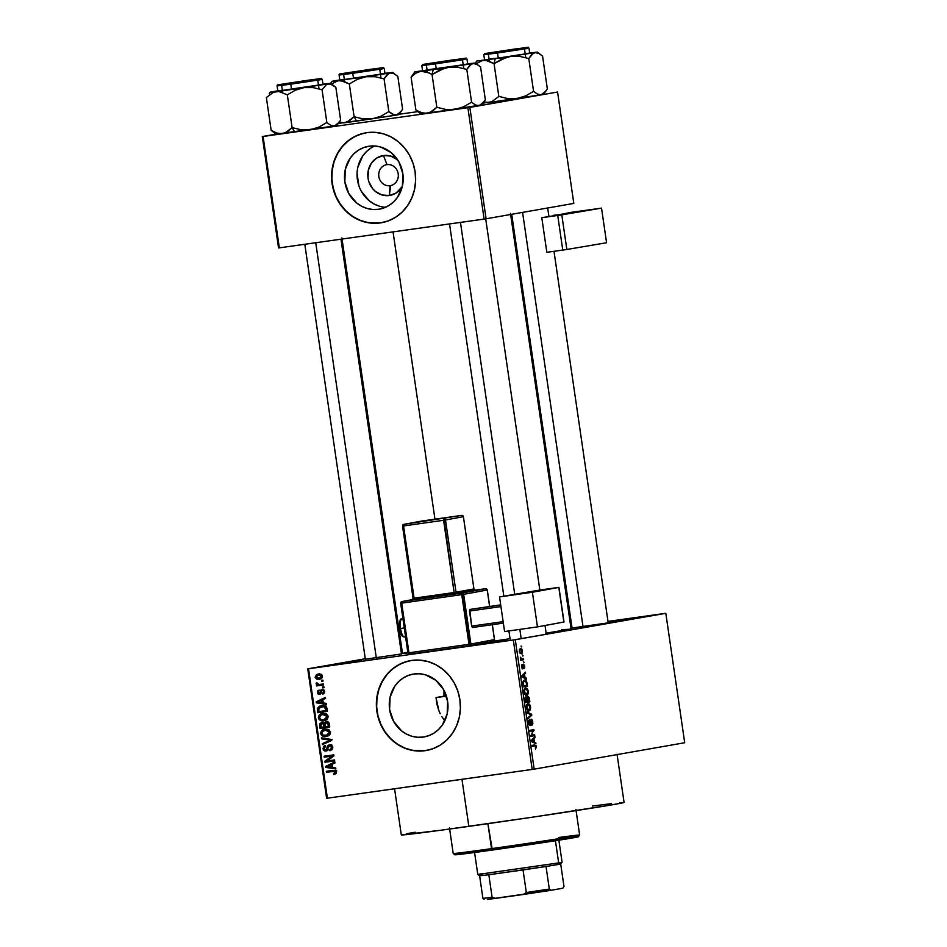 <?xml version="1.0" encoding="UTF-8"?>
<svg xmlns="http://www.w3.org/2000/svg" width="947" height="947" viewBox="0 0 947 947"><rect width="100%" height="100%" fill="white"/><g stroke="black" fill="none" stroke-linecap="round" stroke-linejoin="round"><path stroke-width="1.42" d="M505.39 640.338L473.926 645.191L505.39 640.338M629.838 618.498L639.58 617.503L608.104 622.167L629.838 618.498M361.494 660.544L330.03 665.398L361.494 660.544M386.98 164.624A10.654 9.778 -100 0 0 378.836 176.521A10.654 9.778 -100 0 0 390.057 185.695L389.324 195.52A20.207 18.549 80 0 1 368.028 178.119A20.207 18.549 80 0 1 383.488 155.545L386.98 164.624A10.654 9.778 80 0 1 398.178 173.644A10.654 9.778 80 0 1 390.353 185.648A10.654 9.778 80 0 1 390.057 185.695A10.654 9.778 80 0 1 378.859 176.687A10.654 9.778 80 0 1 386.672 164.671A10.654 9.778 80 0 1 386.98 164.624L383.488 155.545L390.744 156.077L397.598 159.794A20.207 18.549 80 0 0 383.488 155.545L376.681 158.054L371.354 163.227L368.312 170.271L368.028 178.119L368.951 181.966L372.751 188.784L375.474 191.495L382.067 194.987L389.324 195.52L390.661 185.588L390.057 185.695A10.654 9.778 -100 0 0 398.202 173.81A10.654 9.778 -100 0 0 386.98 164.624M374.752 145.992A31.878 29.286 -100 0 0 357.564 180.593A31.878 29.286 -100 0 0 385.5 207.286L385.263 207.275M378.445 209.287A31.878 29.286 80 0 1 344.921 182.309A31.878 29.286 80 0 1 368.336 146.335A31.878 29.286 80 0 1 369.235 146.193L374.988 146.004L380.694 147.034L391.099 152.55L398.876 161.901L402.842 173.668L402.392 186.05L397.61 197.165L393.786 201.711L389.193 205.321L384.02 207.89L378.445 209.287L372.704 209.476L366.998 208.447L361.553 206.233L356.593 202.93L348.816 193.579L344.838 181.812L345.288 169.43L350.082 158.315L353.906 153.769L358.499 150.147L363.672 147.59L369.235 146.193A31.878 29.286 80 0 1 402.771 173.171A31.878 29.286 80 0 1 379.356 209.145A31.878 29.286 80 0 1 378.445 209.287L380.256 208.967L378.445 209.287M365.838 132.817A45.634 41.917 -100 0 0 332.456 184.345A45.634 41.917 -100 0 0 380.434 222.888L380.197 222.936A45.634 41.917 80 0 1 332.208 184.322A45.634 41.917 80 0 1 365.72 132.829A45.634 41.917 80 0 1 367.022 132.627L359.043 134.628L351.633 138.298L345.063 143.471L339.594 149.969L335.427 157.545L332.74 165.891L331.604 174.686L332.101 183.611L334.184 192.312L337.771 200.444L342.755 207.713L348.91 213.833L356.025 218.568L363.802 221.728L371.97 223.208L380.197 222.936L388.163 220.935L395.574 217.265L402.144 212.081L407.612 205.582L411.779 198.018L414.478 189.672L415.603 180.877L415.117 171.952L413.034 163.251L409.435 155.119L404.464 147.85L398.296 141.73L391.194 136.995L383.405 133.835L375.249 132.355L367.022 132.627A45.634 41.917 80 0 1 415.011 171.241A45.634 41.917 80 0 1 381.499 222.734A45.634 41.917 80 0 1 380.197 222.936L380.434 222.888A45.634 41.917 -100 0 0 381.617 222.711M423.226 737.074A31.878 29.286 80 0 1 389.702 710.084A31.878 29.286 80 0 1 413.117 674.122A31.878 29.286 80 0 1 414.028 673.98L419.77 673.791L425.475 674.82L435.88 680.337L443.658 689.688L447.623 701.455L447.185 713.837L442.391 724.952L438.568 729.486L433.975 733.108L428.802 735.665L423.226 737.074L417.485 737.251L411.779 736.221L406.334 734.02L401.374 730.705L393.597 721.354L389.619 709.599L390.069 697.217L394.863 686.09L398.687 681.556L403.28 677.934L408.453 675.377L414.028 673.98A31.878 29.286 80 0 1 447.552 700.958A31.878 29.286 80 0 1 424.138 736.92A31.878 29.286 80 0 1 423.226 737.074L425.037 736.754L423.226 737.074M443.598 719.14L441.811 716.559L443.598 719.14M440.237 713.754L438.887 710.735L440.237 713.754M436.934 704.331L438.887 710.735L436.011 697.572L436.934 704.331M443.965 696.175L436.011 697.572L443.965 696.175L443.989 690.422L443.965 696.175M410.619 660.592A45.634 41.917 -100 0 0 377.237 712.12A45.634 41.917 -100 0 0 425.215 750.675L424.978 750.711A45.634 41.917 80 0 1 376.989 712.097A45.634 41.917 80 0 1 410.501 660.615A45.634 41.917 80 0 1 411.803 660.414L403.824 662.415L396.414 666.072L389.844 671.257L384.375 677.756L380.209 685.32L377.522 693.666L376.385 702.473L376.882 711.398L378.966 720.087L382.564 728.231L387.536 735.499L393.692 741.608L400.806 746.343L408.583 749.515L416.751 750.983L424.978 750.711L432.945 748.71L440.355 745.052L446.925 739.867L452.394 733.369L456.561 725.804L459.259 717.459L460.384 708.652L459.899 699.738L457.815 691.038L454.217 682.894L449.245 675.625L443.078 669.517L435.975 664.782L428.186 661.622L420.03 660.142L411.803 660.414A45.634 41.917 80 0 1 459.792 699.028A45.634 41.917 80 0 1 426.28 750.509A45.634 41.917 80 0 1 424.978 750.711L425.215 750.675A45.634 41.917 -100 0 0 426.399 750.486M570.899 628.323L609.702 622.629L572.059 628.015M365.435 659.207L401.469 653.951L365.341 659.219M394.568 788.78L401.303 834.934A112.563 1.397 -8.3 0 0 468.836 826.376L461.97 779.31L468.836 826.376A112.563 1.397 -8.3 0 0 624.073 802.429L617.053 754.262M393.052 231.885L434.957 519.181L393.052 231.885M510.279 638.68L493.932 641.095A85.183 1.054 -8.3 0 0 510.042 638.716M546.135 633.176A85.183 1.054 -8.3 0 0 571.077 628.784L510.469 213.371M446.013 694.92A62.372 0.769 -8.3 0 0 443.918 695.252L446.013 694.92M665.812 613.301L515.286 639.71L534.167 769.153L684.705 742.732L665.812 613.301L607.986 621.398L665.812 613.301L513.31 640.006L532.19 769.449L327.413 798.203L308.533 668.771L515.286 639.71L534.167 769.153L684.705 742.732L665.812 613.301M522.389 655.028L523.123 655.88L522.389 655.028M521.939 659.029L523.537 658.757L523.679 659.716L520.661 660.237L520.329 657.218L521.975 659.029L520.329 657.218L520.661 660.237L523.679 659.716L523.537 658.757L521.335 658.958M523.348 661.598L524.07 662.45L523.348 661.598M523.371 664.119L524.484 665.339L524.721 667.682L524.058 668.771L523.513 665.09L522.566 668.854L521.643 667.28L521.797 664.723L522.614 667.884L523.371 664.119L522.543 667.907L522.105 664.474L521.572 666.854L522.744 668.854L523.348 665.35L524.247 666.274L524.058 668.771L524.685 666.262L523.371 664.119M525.005 677.531L526.508 679.141L521.939 676.951L521.785 675.945L525.49 672.169L524.52 674.217L525.005 677.531L524.52 674.217L525.49 672.169L521.785 675.945L521.939 676.951L526.508 679.141L526.366 678.135L523.561 677.732L525.005 677.531M528.319 691.168L528.177 693.772L526.792 695.228L524.875 694.258L523.987 690.576L524.969 688.149L527.29 688.54L528.319 691.168L527.29 688.54L525.656 687.853L524.07 691.914C524.733 694.542 525.644 695.643 526.792 695.228L528.071 694.033L526.911 694.198L528.071 694.033L528.319 691.168M530.616 706.912L529.787 710.629L527.361 710.262L526.319 705.894L527.952 703.585L529.586 704.272L530.616 706.912L529.586 704.272L527.952 703.585L526.354 707.646C527.029 710.274 527.941 711.386 529.077 710.96L530.367 709.777L529.207 709.93L530.367 709.777L530.616 706.912M536.44 746.84L535.446 749.136L535.564 745.952L532.06 746.366L531.918 745.407L535.943 745.348L536.44 746.84L534.735 744.91L531.918 745.407L532.06 746.366L535.493 745.905L535.446 749.136L536.44 746.84M534.428 742.105L535.931 743.726L531.362 741.537L531.208 740.53L534.913 736.742L533.942 738.79L534.428 742.105L533.942 738.79L534.913 736.742L531.208 740.53L531.362 741.537L535.931 743.726L535.789 742.72L532.983 742.318L534.428 742.105M531.291 735.274L534.617 734.694L534.759 735.653L530.604 736.375L533.197 730.729L529.87 731.321L529.728 730.362L533.871 729.628L531.291 735.274L533.871 729.628L529.728 730.362L529.87 731.321L533.197 730.729L530.604 736.375L534.759 735.653L534.617 734.694L531.291 735.274M531.172 719.164L532.38 720.253L532.853 723.863L531.871 725.355L532.344 722.17L531.231 720.146L530.77 724.55L529.882 725.378L528.675 723.401L528.627 720.655L529.397 719.756L529.113 723.082L530.202 724.325L531.172 719.164L530.367 724.041L529.053 722.739L529.397 719.756L528.58 722.857L530.107 725.378L531.314 720.111L532.309 721.934L531.871 725.355L532.806 721.934L531.172 719.164M527.041 711.978L531.634 714.263L531.776 715.198L528.035 718.761L527.893 717.767L531.22 714.867L527.195 712.984L527.041 711.978L527.195 712.984L531.22 714.867L530.628 715.364L531.776 715.198L531.634 714.263L530.261 714.452L531.634 714.263L527.041 711.978M527.751 696.187L529.065 697.418L529.823 701.857L525.68 702.579L525.242 697.631L526.023 696.779L526.923 697.667L527.751 696.187L526.923 697.667L525.905 696.791L525.68 702.579L529.823 701.857L529.397 698.886L527.751 696.187M524.496 680.053L526.544 681.224L527.526 686.125L523.383 686.847L522.851 682.29L523.62 680.467L524.496 680.053L522.839 682.633L523.383 686.847L527.526 686.125L527.124 683.308C526.508 680.68 525.632 679.603 524.496 680.053L524.591 680.041M520.459 648.494L521.856 649.145L522.448 650.873L522.211 653.11L521.264 653.821L519.654 652.661L519.453 649.405L520.459 648.494L519.323 651.429L521.264 653.821L522.448 650.873L520.459 648.494M521.063 645.996L521.797 646.848L521.063 645.996M307.739 668.854L326.62 798.297L534.167 769.153L532.19 769.449L513.31 640.006L308.533 668.771L327.413 798.203L326.62 798.297L307.739 668.854L365.282 658.757L307.739 668.854M402.321 652.258L401.244 652.447L402.321 652.258M570.757 626.63L571.834 626.476L570.757 626.63M322.903 680.159L321.518 680.348L321.66 681.307L323.045 681.118L322.903 680.159L321.518 680.348L321.66 681.307L323.045 681.118L322.903 680.159M323.862 686.717L322.477 686.918L322.619 687.877L324.004 687.676L323.862 686.717L322.477 686.918L322.619 687.877L324.004 687.676L323.862 686.717M326.289 703.372L323.27 702.946L322.785 699.632L325.567 698.401L325.413 697.394L316.18 701.81L316.322 702.816L326.431 704.379L326.289 703.372L323.27 702.946L322.785 699.632L325.567 698.401L325.413 697.394L316.18 701.81L316.322 702.816L326.431 704.379L326.289 703.372M322.82 713.399C320.11 713.612 318.63 715.068 318.381 717.79L319.506 717.589L318.381 717.79C319.423 720.371 321.293 721.365 324.016 720.774L327.484 719.081L328.278 716.192L325.567 713.517L320.299 714.216L318.346 717.329L318.808 719.022L320.595 720.489L323.59 720.821L326.49 719.898L328.313 716.394L326.431 713.86L322.465 713.458M325.117 729.131C322.406 729.344 320.926 730.812 320.678 733.523L321.802 733.321L320.678 733.523C321.72 736.103 323.59 737.097 326.313 736.506L329.781 734.813L330.574 731.924L327.863 729.249L322.596 729.948L320.642 733.061L321.104 734.754L322.891 736.233L325.886 736.553L328.787 735.641L330.61 732.126L328.727 729.592L324.75 729.19M325.946 751.078L329.722 745.526L331.793 745.159L329.722 745.526L331.663 747.23L332.788 747.029L331.663 747.23L329.734 749.846L332.172 749.669L329.734 749.846L329.994 750.793L332.799 747.159L331.71 745.1L329.556 744.567L327.769 745.656L326.099 750.06L324.762 749.894L324.016 748.532L324.348 747.053L325.626 746.378L325.366 745.431L323.424 746.473L323.223 749.799L324.904 751.054L326.869 750.782L328.716 746.118L329.887 745.502L331.687 747.467L331.249 749.006L329.734 749.846L329.994 750.793L332.539 749.124L332.799 747.159L329.556 744.567L327.473 746.343L326.774 749.681L325.839 750.119L324.016 748.532L322.891 748.722L326.064 751.054M335.712 767.946L332.693 767.532L332.208 764.217L334.989 762.986L334.836 761.98L325.602 766.395L325.744 767.401L335.854 768.952L335.712 767.946L332.693 767.532L332.208 764.217L334.989 762.986L334.836 761.98L325.602 766.395L325.744 767.401L335.854 768.952L335.712 767.946M333.723 774.563L336.232 773.332L335.558 770.621L326.313 771.272L326.455 772.231L334.729 771.355L335.25 772.693L333.451 773.616L333.723 774.563L335.972 773.663L336.434 772.065L332.882 770.349L326.313 771.272L326.455 772.231L334.421 771.249L335.297 772.184L333.451 773.616L334.031 774.516M334.54 759.92L326.786 761.009L333.948 755.895L333.806 754.866L324.111 756.227L324.253 757.186L332.018 756.085L324.845 761.222L324.999 762.24L334.682 760.879L334.54 759.92L326.786 761.009L333.948 755.895L333.806 754.866L324.111 756.227L324.253 757.186L332.018 756.085L324.845 761.222L324.999 762.24L334.682 760.879L334.54 759.92M331.557 739.489L321.435 737.843L321.578 738.849L330.503 740.175L322.276 743.632L322.418 744.626L331.699 740.424L331.557 739.489L321.435 737.843L321.578 738.849L330.503 740.175L322.276 743.632L322.418 744.626L331.699 740.424L331.557 739.489M326.04 721.602L323.862 723.248L325.176 723.011L321.684 722.49L319.624 725.473L320.761 725.272L319.624 725.473L320.062 728.444L329.745 727.083L328.858 722.668L326.04 721.602L323.862 723.248L321.968 722.466L319.991 723.449L320.062 728.444L329.745 727.083L329.319 724.124L325.898 721.626M321.613 705.61L317.328 708.486L318.594 708.261L317.328 708.486L317.375 710.025L318.5 709.824L317.375 710.025L317.766 712.712L327.449 711.351L325.768 706.225L323.306 705.515L319.565 706.142L317.375 708.309L317.766 712.712L327.449 711.351L327.046 708.545C326.147 705.953 324.336 704.97 321.613 705.61L321.187 705.681M322.063 689.487L320.216 691.949L321.542 691.712L320.216 691.949L319.968 693.097L321.317 692.861L319.435 693.488L321.234 693.168L319.435 693.488L318.393 692.375L319.08 690.043L317.387 692.553L318.393 692.375L317.387 692.553L319.719 694.423L321.779 690.754L324.087 690.126L322.382 690.422L324.667 691.381L322.489 693.192L324.537 692.837L322.489 693.192L322.761 694.139L324.679 691.488L322.951 689.499L320.808 690.055L319.755 693.37L318.393 692.375L319.08 690.043L317.707 690.884L317.387 692.553L318.168 694.044L320.133 694.329L321.779 690.754L322.844 690.446L323.685 691.855L322.489 693.192L322.761 694.139L323.791 693.678L324.679 691.488L321.944 689.511M323.46 683.983L318.713 684.551L317.411 683.024L316.12 683.592L317.541 684.823L316.416 684.977L316.558 685.936L323.602 684.941L323.46 683.983L318.346 684.527L316.369 682.882L316.12 683.852L317.541 684.823L316.416 684.977L316.558 685.936L323.602 684.941L323.46 683.983M318.334 673.956L315.138 677.129L319.707 679.188L322.442 676.099L320.832 674.122L316.499 674.524L315.209 677.46L316.712 679.094L319.482 679.236L321.933 677.969L322.442 676.099L318.05 674.004M262.295 136.557L278.548 247.936L279.341 247.854L263.088 136.475L467.877 107.709L484.118 219.088L279.341 247.854L486.095 218.793L573.811 203.404L557.558 92.025L469.842 107.413L486.095 218.793L573.811 203.404L557.558 92.025L467.877 107.709L469.842 107.413L486.095 218.793L484.118 219.088L467.877 107.709L263.088 136.475L279.341 247.854L278.548 247.936L262.295 136.557L276.05 134.143L262.295 136.557M399.113 114.256L417.828 111.628L399.113 114.256M408.524 652.885L402.487 653.359A85.183 1.054 -8.3 0 0 407.92 652.957L408.95 652.814L401.706 603.144L461.745 594.633L468.99 644.303L408.95 652.814L401.706 603.144L401.966 601.546L412.691 599.569L401.907 601.558A1.527 1.444 79.6 0 1 401.966 601.546L400.747 603.263A1.527 1.444 79.6 0 1 401.907 601.558L412.691 599.569M570.567 628.323L572.154 628.003M341.891 237.969L402.487 653.371L407.814 652.223M561.583 629.672L569.254 629.27L545.661 633.259M619.658 802.689L623.398 802.689L610.282 805.128L533.114 817.095L440.994 830.223L401.315 834.911M406.488 833.739L415.094 832.235M592.384 806.063L611.549 803.612M408.003 661.16L400.273 664.001L393.254 668.452L387.205 674.311L382.363 681.378L378.907 689.38L376.989 697.998L376.669 706.9L377.96 715.743L380.812 724.206L385.121 731.948L390.72 738.672L397.385 744.129L404.866 748.094L412.88 750.426L425.215 750.675M363.222 133.373L355.492 136.226L348.46 140.665L342.423 146.536L337.582 153.603L334.125 161.594L332.208 170.211L331.888 179.113L333.178 187.968L336.031 196.42L340.34 204.161L345.939 210.885L352.604 216.342L360.085 220.308L368.099 222.64L380.434 222.888M371.058 147.945L366.465 151.567L362.642 156.113L357.848 167.228M357.066 173.372L358.866 185.683M361.375 191.365L369.152 200.717L374.124 204.031L379.558 206.245M402.286 186.523L396.13 193.01L389.324 195.52A20.207 18.549 80 0 0 402.286 186.523M336.422 771.983L335.297 772.184L336.422 771.983M335.972 770.976L334.421 771.249L335.972 770.976M336.789 770.834L326.455 772.231L328.822 771.817L328.692 770.941L328.822 771.817L336.126 770.811M335.735 768.159L328.112 766.987L325.744 767.401L328.088 766.798L335.735 768.159M327.993 766.135L325.602 766.395L334.93 762.643L327.993 766.135M331.521 767.366L326.668 766.679L332.255 764.501L331.13 764.703L331.521 767.366L332.646 767.165L326.668 766.679L331.13 764.703L331.521 767.366M334.67 760.796L324.999 762.24L327.366 761.826L327.236 760.95L327.366 761.826L334.67 760.796M327.035 760.832L324.845 761.222L327.035 760.832M333.936 755.753L324.253 757.186L326.62 756.76L326.502 755.884L326.62 756.76L333.924 755.742M332.006 745.123L329.722 745.526M327.141 750.604L326.135 750.06M325.366 745.431L322.891 748.722L324.016 748.532L325.626 746.378L325.366 745.431M325.863 750.107L327.851 749.764M326.774 749.681L328.218 749.693M328.266 747.893L327.2 748.071L328.266 747.893M328.704 746.129L327.473 746.343L328.704 746.129M330.006 745.467L330.704 744.614M330.621 744.685L329.97 745.573M326.099 750.036L327.283 750.64M329.248 750.367L329.994 749.716M331.628 739.974L330.503 740.175L331.628 739.974M331.568 739.595L328.917 739.974L331.284 739.56L321.578 738.849L323.921 738.246L332.077 739.666M327.662 736.186L325.768 735.985M323.85 730.445L326.028 729.048M325.839 729.119L323.827 730.468M325.259 735.807L327.828 736.174M327.319 729.723L328.893 729.604M329.781 734.836L328.869 735.073M328.739 729.604L325.223 730.09L327.804 730.279L329.485 732.291L330.61 732.102L329.485 732.291L329.142 733.913L327.402 735.251L322.927 735.109L321.921 732.209L325.223 730.09L329.485 732.291L326.182 735.547C324.087 736.068 322.619 735.334 321.802 733.357L323.093 730.812L327.153 729.758M328.562 735.132L329.734 734.848M322.43 728.03L322.3 727.154L322.43 728.03M326.336 722.537L327.165 721.602M327.721 721.342L326.289 722.644M322.146 723.39L321.968 723.993M323.945 726.929L321.057 727.332L320.808 725.662L321.98 723.425L323.744 723.117L321.98 723.425L324.75 723.91L323.448 724.135L323.685 725.13L324.809 724.928L323.685 725.13L323.945 726.929L325.07 726.728L321.057 727.332L321.033 723.863L323.187 723.757L323.945 726.929M324.265 723.034L321.98 723.425M325.815 723.721L324.348 723.011M328.479 726.29L325.081 726.763L324.809 724.869L326.194 722.561L328.431 722.17L326.194 722.561L329.059 723.082L327.911 723.283L328.183 724.254L329.307 724.064L328.183 724.254L328.479 726.29L329.603 726.089L325.081 726.763L324.939 723.307L327.591 722.881L328.479 726.29M328.514 722.147L326.194 722.561M325.366 720.442L323.472 720.253M321.554 714.713L323.744 713.316M323.543 713.387L321.53 714.736M322.963 720.075L325.531 720.442M325.022 713.991L326.597 713.872M327.484 719.104L326.881 719.282M326.573 719.341L327.437 719.116M325.046 713.991L322.678 714.405L327.188 716.559L323.886 719.815C321.791 720.324 320.335 719.602 319.506 717.625L320.796 715.08L324.857 714.026M327.188 716.559L328.313 716.37L327.188 716.559L326.218 718.903L323.886 719.815L321.234 719.673L319.506 717.625L320.228 715.53L322.927 714.358L325.508 714.547L327.188 716.559M326.455 713.872L322.927 714.358M326.549 719.353L323.886 719.815M320.133 712.298L320.015 711.422L320.133 712.298M320.252 706.924L322.489 705.527M322.667 705.468L319.932 707.397M323.637 706.237L325.934 706.107M323.756 706.213L321.388 706.628L324.17 706.616L326.182 710.558L318.76 711.599L318.5 708.51L323.46 706.261M324.17 706.616L325.886 706.32L324.17 706.616L325.934 708.829L327.058 708.628L325.934 708.829L326.182 710.558L318.76 711.599L319.044 707.646L324.17 706.616M326.537 706.202L321.743 706.569M326.313 703.574L318.689 702.402L316.322 702.816L318.666 702.212L326.313 703.574M318.571 701.549L316.18 701.81L325.519 698.069L318.571 701.549M322.098 702.781L317.245 702.106L322.832 699.916L321.708 700.117L322.098 702.781L323.223 702.591L317.245 702.106L321.708 700.117L322.098 702.781M322.82 690.339L323.247 689.582M323.365 689.475L322.785 690.481M323.992 687.629L322.619 687.877L323.992 687.629M323.59 684.859L316.558 685.936L318.926 685.521L318.796 684.598L318.926 685.521L323.59 684.859M319.021 684.563L317.541 684.823L319.021 684.563M317.375 683.627L316.12 683.852L317.375 683.627M323.034 681.071L321.66 681.307L323.034 681.071M320.56 678.94L318.535 678.372L320.926 678.928M317.872 675.033L319.364 673.873M319.506 673.814L317.671 675.412M321.424 674.442L318.299 674.939L321.424 676.217L319.032 678.324L316.156 677.01L318.535 674.903L321.767 674.43M319.459 678.253L316.57 677.815L316.57 675.744L319.388 674.844L322.43 676.04L319.459 678.253M320.903 674.489L318.535 674.903M321.412 677.91L319.032 678.324M327.342 729.723L325.223 730.09M328.846 735.085L326.182 735.547M533.753 737.926L535.055 737.749L533.753 737.926M532.747 738.968L533.942 738.79L532.747 738.968M533.895 741.868L531.338 741.359L532.557 741.193L531.267 740.945L533.504 739.205L532.344 739.37L533.504 739.205L533.895 741.868L532.474 742.069L533.895 741.868L533.504 739.205L531.705 740.885L533.895 741.868M530.58 736.233L534.759 735.653L530.58 736.233M529.847 731.202L533.197 730.729L529.847 731.202M533.161 730.776L534.025 730.658L533.161 730.776M530.45 720.241L531.314 720.111L530.45 720.241M528.58 720.845L529.586 720.703L528.58 720.845M529.053 724.55L529.989 724.419L529.053 724.55M528.035 718.761L531.776 715.198L527.893 717.767L528.035 718.761M526.639 704.686L529.586 704.272L526.639 704.686M528.947 710.001L526.354 707.622L527.207 705.113L526.449 705.219L528.083 704.544L526.615 704.757L528.083 704.544L530.131 706.995L528.935 710.013L530.119 708.581L529.775 705.716L528.355 704.521L526.899 705.787L527.207 708.877L528.947 710.001L527.337 710.238L528.947 710.001M525.656 702.437L529.823 701.857L525.656 702.437M526.331 697.75L526.923 697.667L526.331 697.75M527.254 701.325L525.538 701.609L526.106 697.738L525.183 697.868L526.816 698.531L527.739 701.242L526.035 697.75L526.023 701.538L527.254 701.325M529.195 700.981L527.739 701.242L526.982 699.419L527.893 697.146L526.958 697.276L528.71 697.963L529.195 700.981L528.769 698.199L528.106 697.146L527.396 697.809L527.739 701.242L529.195 700.981M524.342 688.954L527.29 688.54L524.342 688.954M526.65 694.269L524.058 691.89L524.91 689.38L524.153 689.487L525.786 688.812L524.318 689.014L525.786 688.812L527.834 691.263L526.639 694.269L527.822 692.837L527.479 689.984L525.928 688.789L524.602 690.055L524.91 693.145L526.65 694.269L525.052 694.494L526.65 694.269M523.36 686.705L527.526 686.125L523.36 686.705M524.626 681.011L523.419 682.278L523.727 685.806L526.899 685.249L523.241 685.877L522.851 682.799L524.626 681.011L523.099 681.236L525.692 681.224L526.899 685.249L526.307 682.041L524.626 681.011L525.692 681.224M524.33 673.353L525.644 673.163L524.33 673.353M523.324 674.382L524.52 674.217L523.324 674.382M524.472 677.294L521.915 676.774L523.135 676.608L521.856 676.371L524.082 674.619L522.933 674.785L524.082 674.619L524.472 677.294L523.052 677.484L524.472 677.294L524.082 674.619L522.282 676.3L524.472 677.294M522.768 665.173L523.584 665.054L522.768 665.173M522.756 665.433L523.348 665.35L522.756 665.433M521.525 665.54L522.294 665.421L521.525 665.54M521.856 668.002L522.543 667.907L521.856 668.002M520.649 660.142L523.679 659.716L520.649 660.142M522.519 655.987L523.123 655.88L522.519 655.963M521.122 652.862L519.323 651.441L520.625 649.441L519.382 649.618L520.625 649.441L522.01 650.932L521.122 652.862L519.844 653.039L521.809 652.424L521.761 650.104L520.625 649.441L519.749 650.494L519.998 652.199L521.122 652.862M521.205 646.931L521.797 646.848L521.205 646.931M560.695 863.901L557.511 864.611L560.79 863.936L562.08 862.208L558.671 862.906L557.511 864.611L546.028 866.481L557.511 864.611L558.671 862.906L562.08 862.196L558.872 840.178M555.439 840.723L558.671 862.906L555.439 840.723M474.577 852.478L477.785 874.495L558.671 862.906L477.797 874.507L479.513 875.786L482.792 875.099M523.04 869.95L488.818 874.756L546.028 866.481L523.04 869.95L526.343 892.524L523.277 894.489L495.612 898.372L492.109 897.33L488.818 874.756L479.62 875.797L488.818 874.756L492.109 897.33L482.911 898.383L492.109 897.33L495.612 898.372L487.338 899.425L550.953 890.31L549.319 889.055L546.028 866.481L549.319 889.055L526.343 892.524L549.319 889.055L550.953 890.31L523.277 894.489L526.343 892.524L523.04 869.95M477.797 874.507L481.194 873.785M482.911 898.383L479.62 875.797L482.911 898.383L484.071 899.307M560.707 863.972L563.986 886.475L562.802 888.227L550.953 890.31L562.802 888.227L563.986 886.475L560.707 863.972M575.906 836.911L492.345 850.039L491.529 848.63A63.887 0.793 171.7 0 1 453.211 853.496A63.887 0.793 -8.3 0 0 491.529 848.63L487.894 823.677L492.345 850.039A62.372 0.769 -8.3 0 0 578.357 836.781L579.635 835.053A63.887 0.793 171.7 0 1 491.529 848.63A63.887 0.793 -8.3 0 0 579.635 835.041L575.906 809.46M558.481 837.539A63.887 0.793 171.7 0 1 579.635 835.053M446.428 696.163A80.625 1.006 171.7 0 1 436.011 697.572L446.428 696.163M492.345 850.039L454.927 854.762A62.372 0.769 -8.3 0 0 492.345 850.039M457.803 854.123L462.562 853.283M563.228 838.462L571.408 837.42M499.744 51.671L522.815 48.108L499.744 51.671M522.578 212.388L583.032 626.748L522.578 212.388M506.219 57.424L495.21 58.643L494.05 63.65L501.957 59.045L510.729 56.406L519.844 56.394L528.781 58.536L533.563 91.303L525.668 95.907L516.884 98.547L507.77 98.559L498.832 96.416L494.05 63.65L506.219 57.424M513.961 49.173L486.699 53.387L513.961 49.173M525.194 48.534L497.506 52.996L497.731 52.026L486.332 53.328L514.801 49.031L484.592 53.683L518.518 48.51L497.731 52.026L497.506 52.996L527.148 48.522L515.286 49.871M489.054 59.01L498.252 58.11L497.506 52.996L498.252 58.11L529.337 53.257M543.578 94.274L541.139 94.783L543.578 94.274L547.342 88.888L542.56 56.122L547.342 88.888L544.489 92.853L541.139 94.783L537.399 94.096L533.563 91.303L528.781 58.536L531.634 54.571L534.984 52.641L482.887 60.312L475.311 64.147L482.887 60.312L488.463 60.928L494.05 63.65L498.832 96.416L491.742 101.755L489.031 102.465L483.467 101.85L489.031 102.465L485.444 102.607M481.135 60.49L476.85 60.963L481.135 60.49M475.939 62.395L475.382 62.987M528.817 53.115L537.434 52.132L534.984 52.641L538.725 53.328L542.56 56.122L537.434 52.121L510.729 56.406L519.844 56.394L528.781 58.536L533.244 53.292L534.984 52.641L538.725 53.328M541.412 94.451L543.365 94.262M545.981 91.054L541.139 94.783L537.399 94.096L533.563 91.303L525.668 95.907L516.884 98.547L541.139 94.783L489.031 102.465L516.884 98.547L507.77 98.559L498.832 96.416L491.742 101.755L483.1 103.128M476.85 60.963L485.645 60.3L494.05 63.65L495.21 58.643L476.85 60.963L474.696 63.84M498.252 58.11L529.716 53.257L528.971 48.143C526.852 46.817 533.066 46.841 514.801 49.031L485.29 53.517L483.81 54.725L497.506 52.996L483.81 54.725L484.556 59.839L498.252 58.11M528.106 53.387L525.183 53.742M531.397 52.783L537.434 52.121M437.751 62.549L460.834 58.998L437.751 62.549M450.796 60.265L427.713 63.816L450.796 60.265M460.467 222.415L514.718 594.29L460.467 222.415M519.844 629.376L521.039 637.627L519.844 629.376M444.238 68.302L433.229 69.522L432.057 74.529L439.964 69.924L448.748 67.284L457.851 67.273L466.8 69.415L471.582 102.181L463.675 106.786L454.891 109.426L445.788 109.438L436.839 107.295L432.057 74.529L444.238 68.302M451.979 60.052L424.706 64.266L451.979 60.052M463.201 59.412L435.513 63.875L435.738 62.904L424.351 64.207L452.808 59.91L422.599 64.562L456.525 59.389L435.738 62.904L435.513 63.875L465.155 59.401L453.293 60.75M427.061 69.889L467.735 64.136L466.978 59.01C464.859 57.696 471.073 57.72 452.808 59.91L423.297 64.396L421.829 65.603L435.513 63.875L436.259 68.989L467.345 64.136M481.597 105.153L479.146 105.662L481.597 105.153L485.349 99.766L480.567 66.988L485.349 99.766L480.887 105.01L427.05 113.332L424.28 113.356L418.657 111.568L415.887 110.006L411.105 77.228L415.674 73.215L420.894 71.191L426.47 71.806L432.057 74.529L436.839 107.295L429.749 112.634L423.451 113.486M419.142 71.368L414.857 71.842L419.142 71.368M413.946 73.274L411.105 77.228L415.887 110.006L421.616 113.451M466.824 63.994L475.441 63.011L473.003 63.52L476.743 64.207L480.567 66.988L475.441 62.999L414.857 71.842L411.105 77.228L415.674 73.215L420.894 71.191L414.857 71.842M483.988 101.933L479.146 105.662L475.406 104.975L471.582 102.181L463.675 106.786L454.891 109.426L445.788 109.438L436.839 107.295L432.27 111.32L427.05 113.332L421.474 112.729L415.887 110.006L421.013 113.995L479.146 105.662L475.406 104.975L471.582 102.181L466.8 69.415L469.653 65.45L473.003 63.52L448.748 67.284L457.851 67.273L466.8 69.415L471.263 64.171L473.003 63.52L476.743 64.207M479.431 105.33L481.384 105.141M466.113 64.266L463.19 64.621M422.575 70.717L436.259 68.989L435.513 63.875L421.829 65.603L422.575 70.717M429.287 72.966L432.057 74.529L433.229 69.522L420.894 71.191L429.287 72.966M469.404 63.662L475.441 62.999M355.007 72.043L378.09 68.433L355.007 72.043M398.853 114.599L396.402 115.108L398.853 114.599L402.605 109.213L397.823 76.435L402.605 109.213L399.752 113.178L396.402 115.108L394.556 115.072L388.838 111.628L380.931 116.232L372.147 118.872L363.044 118.884L354.107 116.741L349.526 120.766L344.306 122.779L356.628 121.109L354.107 116.741L347.004 122.08L344.306 122.779L338.73 122.175L344.306 122.779L340.707 122.921M369.235 69.498L339.855 74.008L369.235 69.498M344.329 79.335L339.831 80.164L339.085 75.05L352.769 73.31L352.994 72.351L352.769 73.31L339.085 75.05C338.931 74.209 339.559 73.783 340.979 73.759L370.076 69.356C388.341 67.166 382.115 67.142 384.245 68.456L352.769 73.31L353.527 78.435L352.769 73.31L382.422 68.835L370.549 70.196M380.457 68.859L384.245 68.456L384.991 73.582L339.831 80.164L384.612 73.582M384.091 73.44L392.709 72.457L390.259 72.966L393.999 73.653L397.823 76.435L392.697 72.446L366.004 76.731L375.119 76.719L384.056 78.861L386.909 74.896L390.259 72.966L338.162 80.637L343.725 81.253L349.325 83.975L357.22 79.37L366.004 76.731L332.113 81.288L339.795 79.915L332.113 81.288L340.92 80.625L349.325 83.975L354.107 116.741L349.325 83.975L357.22 79.37L366.004 76.731L375.119 76.719L384.056 78.861L388.838 111.628L384.056 78.861L388.519 73.617L390.259 72.966L393.999 73.653M330.586 84.472L338.162 80.637L330.586 84.472M331.201 82.72L330.657 83.312M401.244 111.379L396.402 115.108L392.674 114.421L388.838 111.628L380.931 116.232L372.147 118.872L363.044 118.884L354.107 116.741L356.628 121.109L396.402 115.108L338.375 123.453M396.686 114.765L398.64 114.587M383.369 73.712L380.445 74.067M384.956 73.333L392.697 72.446M293.014 82.922L316.097 79.311L293.014 82.922M376.314 657.952L315.742 242.74L376.314 657.952M336.86 125.478L334.421 125.987L336.86 125.478L340.624 120.091L337.771 124.057L334.421 125.987L330.681 125.3L326.845 122.506L318.95 127.111L310.166 129.751L301.051 129.763L292.114 127.62L287.545 131.645L282.313 133.657L294.647 131.988L292.114 127.62L285.023 132.959L282.313 133.657L276.749 133.054L271.15 130.331L266.367 97.553L273.47 92.226L278.927 91.504L287.332 94.854L295.239 90.249L304.011 87.609L313.126 87.598L322.063 89.74L326.526 84.496L330.124 83.869L335.842 87.313L340.624 120.091L335.842 87.313L330.716 83.324L270.132 92.167L277.802 90.794L270.132 92.167L278.927 91.504L287.332 94.854L292.114 127.62L287.332 94.854L295.239 90.249L304.011 87.609L273.47 92.226L266.367 97.553L271.15 130.331L276.879 133.776M307.242 80.377L277.873 84.887L307.242 80.377M282.336 90.214L277.85 91.042L277.092 85.928L290.788 84.188L291.013 83.229L290.788 84.188L277.092 85.928C276.938 85.088 277.578 84.662 278.998 84.638L308.083 80.235C326.348 78.045 320.133 78.021 322.252 79.335L290.788 84.188L291.534 89.314L290.788 84.188L320.429 79.714L308.568 81.075M318.476 79.737L322.252 79.335L322.998 84.461L277.85 91.042L322.619 84.461M322.098 84.319L328.266 83.845L304.011 87.609L313.126 87.598L322.063 89.74L326.845 122.506L322.063 89.74L326.526 84.496L328.266 83.845L332.006 84.532M269.22 93.599L270.132 92.167M339.263 122.258L334.421 125.987L330.681 125.3L326.845 122.506L318.95 127.111L310.166 129.751L301.051 129.763L292.114 127.62L294.647 131.988L334.421 125.987L278.726 133.799M334.693 125.643L336.647 125.466M321.388 84.591L318.464 84.946M322.963 84.212L330.716 83.324M276.275 134.32L282.313 133.657L276.749 133.054L271.15 130.331L276.275 134.32M570.994 212.365L554.031 215.75L570.994 212.365L601.523 208.127L606.577 242.74L566.839 249.475L606.577 242.74L601.523 208.127L561.796 214.862L601.523 208.127L570.994 212.365M563.299 214.282L553.959 215.253L563.299 214.282M546.833 252.304L566.839 249.475L561.796 214.862L541.791 217.692L568.2 213.454L541.791 217.692L557.724 215.466L562.767 250.091L546.833 252.304L541.791 217.692L546.833 252.304M557.724 215.466L562.767 250.091L566.839 249.475L561.796 214.862L557.724 215.466M517.796 263.609L518.873 263.42L517.796 263.609M529.811 338.399L528.734 338.588L529.811 338.399M518.198 266.344L519.276 266.154L518.198 266.344M528.947 340.044L530.024 339.866L528.947 340.044M518.009 265.065L519.086 264.888L518.009 265.065M404.641 637.011A9.127 2.877 -98.1 0 1 400.522 628.5A9.127 2.877 -98.1 0 1 402.061 618.936A9.127 2.877 81.9 0 0 400.522 628.5L404.274 627.968L400.522 628.5A9.127 2.877 81.9 0 0 404.629 637.011C403.481 636.479 401.197 638.006 399.492 628.63L400.522 628.5L399.492 628.63C399.338 621.291 400.19 618.06 402.073 618.936L402.937 618.817M475.169 590.17L485.574 588.703L462.006 593.047L401.966 601.546L401.706 603.144L400.676 603.275L461.745 594.633L462.006 593.047L401.966 601.546M475.299 590.241L413.851 599.782L403.564 525.952L443.587 520.282L454.134 592.526L414.099 598.196L413.851 599.782L411.933 600.019A1.527 1.444 79.6 0 1 411.933 600.019L475.418 590.23M539.731 590.064L499.531 596.93L504.573 631.542L537.458 626.89L532.403 592.266L499.531 596.93L539.743 590.111M558.955 587.365L539.837 590.052L558.931 587.377L532.403 592.266L558.801 587.4L563.856 622.025L537.458 626.89L563.998 621.978L558.955 587.365L564.01 621.99M532.403 592.266L537.458 626.89L504.573 631.542L499.531 596.93L532.403 592.266M472.364 627.518L503.354 623.126L472.364 627.518L471.665 626.097L469.475 611.052L500.939 606.589L469.475 611.052L469.724 609.454L500.691 604.873L469.724 609.454L500.714 605.062L469.724 609.454L471.665 626.097L503.129 621.646L471.665 626.097L472.364 627.518M489.694 606.423L487.291 589.981L485.574 588.703L487.22 590.005A1.527 1.444 -100.4 0 0 485.574 588.703L462.006 593.047A1.527 1.444 79.6 0 1 463.651 594.349L487.22 590.005L489.611 606.435L487.22 590.005L463.651 594.349L470.896 644.019L494.464 639.675L492.274 624.7L494.464 639.663M421.746 521.051L461.757 515.381L403.813 524.354L402.605 526.07A1.527 1.444 79.6 0 1 403.813 524.354L403.564 525.952L443.587 520.282L443.847 518.684A1.527 1.444 79.6 0 1 445.492 519.986L463.403 516.683L473.95 588.927L456.028 592.23L445.492 519.986L463.403 516.683A1.527 1.444 -100.4 0 0 461.757 515.381L403.813 524.354L461.757 515.381L463.403 516.683L473.938 588.916M399.823 630.075L399.397 627.139M399.326 625.707L400.013 621.398M402.037 635.295L400.167 631.46M402.605 526.07L403.564 525.952L402.534 526.082L403.564 525.952L403.813 524.354L421.735 521.051A1.527 1.444 -100.4 0 0 421.675 521.063L421.675 521.063A1.527 1.444 -100.4 0 0 421.616 521.075M463.403 516.671L461.757 515.381L421.735 521.051M403.564 525.952L414.099 598.196L454.134 592.526L453.885 594.112L454.134 592.526L456.028 592.23A1.527 1.444 -100.4 0 0 457.685 593.532A1.527 1.444 79.6 0 1 456.028 592.23L445.492 519.986L443.587 520.282L445.492 519.986L443.847 518.684L454.134 592.526L473.95 588.927A1.527 1.444 -100.4 0 0 475.595 590.23A1.527 1.444 79.6 0 1 473.95 588.927L463.403 516.683M403.813 524.354L421.675 521.063M400.747 603.263L401.706 603.144M493.505 639.793L470.896 644.019A1.527 1.444 79.6 0 1 469.736 645.712L409.637 654.235L469.688 645.724L470.896 644.019L468.99 644.303L470.896 644.019L463.651 594.349L461.745 594.633L463.651 594.349L462.006 593.047L469.736 645.712L468.99 644.303L408.95 652.814L409.637 654.235A1.527 1.444 79.6 0 1 407.991 652.933L407.991 652.933A1.527 1.444 -100.4 0 0 409.637 654.235L408.95 652.814L407.92 652.945L400.676 603.275L401.907 601.558M469.736 645.712A1.527 1.444 79.6 0 1 469.688 645.724L493.316 641.368A1.527 1.444 -100.4 0 0 494.464 639.675L493.257 641.379A1.527 1.444 -100.4 0 0 493.316 641.368L469.795 645.7M534.984 745.857L532.048 746.272M524.674 681.011L523.099 681.224M449.47 827.903L453.199 853.484L454.927 854.786M524.543 49.398L525.23 54.086M525.242 54.216L525.739 57.613M547.674 207.985L548.917 216.484M553.995 251.31L608.211 622.937M488.415 54.666L489.102 59.353M489.126 59.483L489.374 61.247M511.711 214.294L572.095 628.204M546.23 633.815L545.01 625.494M539.849 590.076L485.693 218.852M463.758 68.492L463.261 65.094M463.237 64.964L462.55 60.277M510.102 639.083L508.906 630.927M503.84 596.137L449.541 223.954M427.393 72.126L427.133 70.362M427.109 70.232L426.434 65.544M344.649 81.572L344.388 79.808M344.377 79.678L343.69 74.991M381.014 77.938L380.516 74.541M380.493 74.411L379.818 69.723M329.97 84.165L332.113 81.288M281.697 85.869L282.384 90.557M282.407 90.687L282.656 92.451M304.804 244.267L365.376 659.408M317.825 80.602L318.512 85.289M318.523 85.419L319.021 88.817M340.967 239.2L401.492 654.14M405.576 636.881L404.629 637.011M411.992 600.007L413.07 598.326L402.534 526.082L403.765 524.366M474.021 588.916L475.311 590.241M409.637 654.235L407.92 652.945M493.316 641.368L494.535 639.651L492.357 624.689"/></g></svg>
